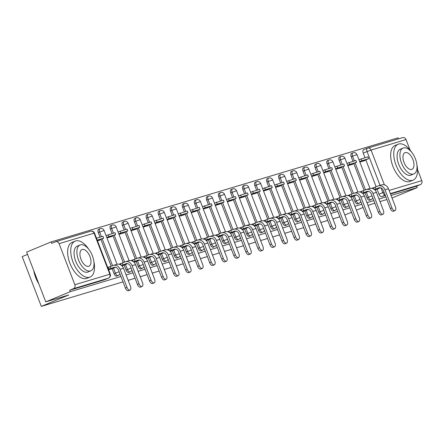 <?xml version="1.0" encoding="UTF-8"?>
<svg xmlns="http://www.w3.org/2000/svg" width="444" height="444" viewBox="0 0 444 444"><rect width="100%" height="100%" fill="white"/><g stroke="black" fill="none" stroke-linecap="round" stroke-linejoin="round"><path stroke-width="0.67" d="M365.029 192.785L366.96 197.824A3.114 1.604 67.4 0 0 369.619 200.261A3.114 1.604 67.4 0 0 369.702 200.233A3.114 1.604 67.4 0 0 369.78 200.2M352.986 196.398L354.917 201.437A3.114 1.604 67.4 0 0 357.575 203.874A3.114 1.604 67.4 0 0 357.659 203.846A3.114 1.604 67.4 0 0 357.731 203.813M340.942 200.011L342.873 205.05A3.114 1.604 67.4 0 0 345.532 207.487A3.114 1.604 67.4 0 0 345.615 207.459A3.114 1.604 67.4 0 0 345.687 207.426M328.899 203.624L330.83 208.663A3.114 1.604 67.4 0 0 333.488 211.1A3.114 1.604 67.4 0 0 333.572 211.072A3.114 1.604 67.4 0 0 333.644 211.039M316.855 207.237L318.786 212.276A3.114 1.604 67.4 0 0 321.445 214.718A3.114 1.604 67.4 0 0 321.528 214.685A3.114 1.604 67.4 0 0 321.6 214.652M304.812 210.85L306.743 215.889A3.114 1.604 67.4 0 0 309.401 218.331A3.114 1.604 67.4 0 0 309.479 218.298A3.114 1.604 67.4 0 0 309.557 218.265M292.768 214.463L294.699 219.503A3.114 1.604 67.4 0 0 297.358 221.945A3.114 1.604 67.4 0 0 297.436 221.911A3.114 1.604 67.4 0 0 297.513 221.878M280.725 218.076L282.656 223.116A3.114 1.604 67.4 0 0 285.314 225.558A3.114 1.604 67.4 0 0 285.392 225.524A3.114 1.604 67.4 0 0 285.47 225.491M268.676 221.689L270.612 226.729A3.114 1.604 67.4 0 0 273.271 229.171A3.114 1.604 67.4 0 0 273.349 229.137A3.114 1.604 67.4 0 0 273.426 229.104M256.632 225.302L258.569 230.342A3.114 1.604 67.4 0 0 261.227 232.784A3.114 1.604 67.4 0 0 261.305 232.75A3.114 1.604 67.4 0 0 261.383 232.717M244.589 228.915L246.525 233.955A3.114 1.604 67.4 0 0 249.184 236.397A3.114 1.604 67.4 0 0 249.262 236.363A3.114 1.604 67.4 0 0 249.339 236.33M232.545 232.528L234.482 237.568A3.114 1.604 67.4 0 0 237.14 240.01A3.114 1.604 67.4 0 0 237.218 239.982A3.114 1.604 67.4 0 0 237.296 239.943M220.502 236.141L222.438 241.181A3.114 1.604 67.4 0 0 225.097 243.623A3.114 1.604 67.4 0 0 225.175 243.595A3.114 1.604 67.4 0 0 225.252 243.556M208.458 239.754L210.395 244.794A3.114 1.604 67.4 0 0 213.053 247.236A3.114 1.604 67.4 0 0 213.131 247.208A3.114 1.604 67.4 0 0 213.209 247.169M196.415 243.368L198.351 248.407A3.114 1.604 67.4 0 0 201.01 250.849A3.114 1.604 67.4 0 0 201.088 250.821A3.114 1.604 67.4 0 0 201.165 250.782M184.371 246.986L186.308 252.02A3.114 1.604 67.4 0 0 188.966 254.462A3.114 1.604 67.4 0 0 189.044 254.434A3.114 1.604 67.4 0 0 189.122 254.395M172.328 250.599L174.264 255.633A3.114 1.604 67.4 0 0 176.923 258.075A3.114 1.604 67.4 0 0 177.001 258.047A3.114 1.604 67.4 0 0 177.078 258.008M160.284 254.212L162.221 259.246A3.114 1.604 67.4 0 0 164.879 261.688A3.114 1.604 67.4 0 0 164.957 261.66A3.114 1.604 67.4 0 0 165.035 261.621M148.241 257.825L150.177 262.859A3.114 1.604 67.4 0 0 152.836 265.301A3.114 1.604 67.4 0 0 152.914 265.273A3.114 1.604 67.4 0 0 152.991 265.235M136.197 261.438L138.134 266.472A3.114 1.604 67.4 0 0 140.787 268.914A3.114 1.604 67.4 0 0 140.87 268.886A3.114 1.604 67.4 0 0 140.948 268.848M124.154 265.051L126.085 270.085A3.114 1.604 67.4 0 0 128.743 272.527A3.114 1.604 67.4 0 0 128.827 272.499A3.114 1.604 67.4 0 0 128.904 272.461M112.11 268.664L114.041 273.698A3.114 1.604 67.4 0 0 116.7 276.14A3.114 1.604 67.4 0 0 116.783 276.113A3.114 1.604 67.4 0 0 116.861 276.074M398.49 138.878L398.085 137.834L51.132 241.919L51.693 243.373L55.506 241.786A3.114 2.664 -106.7 0 1 55.728 241.708A3.114 2.664 -106.7 0 1 59.085 243.662L74.847 284.732L109.823 274.242L94.056 233.172L59.085 243.662M27.522 254.39L22.2 256.604L41.309 306.382L68.753 294.971L45.749 301.876L70.241 291.697L120.957 276.484M45.749 301.876L26.64 252.098L51.132 241.919M385.359 195.543L381.662 196.648A3.114 1.604 -112.6 0 1 379.004 194.211L377.073 189.172M376.151 186.769L365.817 159.857M364.985 157.681L363.242 153.141L367.055 151.554A3.114 1.604 -112.6 0 1 367.404 148.218A3.114 1.604 -112.6 0 1 367.488 148.191A3.114 2.664 -106.7 0 1 367.704 148.113A3.114 3.114 0 0 0 367.404 148.218L363.592 149.806A3.114 1.604 67.4 0 0 363.242 153.141M392.03 197.991L417.194 187.607L391.053 195.449M126.09 274.941L133 272.871M138.134 271.328L145.044 269.258M150.177 267.715L157.087 265.645M162.221 264.102L169.131 262.032M174.27 260.489L181.174 258.419M186.314 256.876L193.218 254.801M198.357 253.263L205.261 251.187M210.401 249.65L217.305 247.574M222.444 246.037L229.348 243.961M234.488 242.424L241.392 240.348M246.531 238.811L253.435 236.735M258.575 235.198L265.479 233.122M270.618 231.585L277.522 229.509M282.662 227.972L289.566 225.896M294.705 224.359L301.609 222.283M306.749 220.746L313.653 218.67M318.792 217.133L325.696 215.057M330.836 213.52L337.74 211.444M342.879 209.901L349.783 207.831M354.923 206.288L361.827 204.218M366.966 202.675L373.87 200.605M379.01 199.062L385.914 196.992M339.81 216.827L332.9 218.903M327.766 220.44L320.857 222.516M315.723 224.054L308.813 226.129M303.679 227.667L296.77 229.742M291.636 231.28L284.726 233.355M279.587 234.893L272.683 236.968M267.543 238.506L260.639 240.581M255.5 242.119L248.596 244.194M243.456 245.732L236.552 247.808M231.413 249.345L224.509 251.421M219.369 252.963L212.465 255.034M207.326 256.577L200.422 258.647M195.282 260.19L188.378 262.26M183.239 263.803L176.335 265.873M171.195 267.416L164.291 269.486M159.152 271.029L152.248 273.099M147.108 274.642L140.204 276.712M135.065 278.255L128.161 280.325M123.021 281.868L41.309 306.382M374.847 203.147L368.009 205.389M363.064 207.442L356.427 210.206M351.481 212.26L344.844 215.018M386.891 199.534L379.986 201.604M402.458 137.696A3.114 2.664 73.3 0 1 402.68 137.618A3.114 2.664 73.3 0 1 406.032 139.577L410.017 149.944M417.526 169.514L421.8 180.647A3.114 2.664 73.3 0 1 420.451 184.571L390.343 193.606M417.194 187.607L416.639 186.158L420.451 184.571M108.713 278.049A3.114 1.604 -112.6 0 1 108.552 278.138A3.114 1.604 -112.6 0 1 108.475 278.166L73.499 288.661L69.686 290.243L70.241 291.697M73.499 288.661A3.114 2.664 -106.7 0 0 74.847 284.732M111.144 269.07L108.608 269.83M97.464 240.803L100.005 240.043L99.894 239.749M123.188 265.457L121.956 265.823M106.949 237.962L112.049 236.43L111.938 236.136M135.231 261.843L133.999 262.21M118.992 234.349L124.092 232.817L123.981 232.523M146.043 258.597L147.275 258.225M131.036 230.736L136.136 229.204L136.025 228.91M159.318 254.617L158.086 254.984M143.079 227.123L148.179 225.591L148.068 225.297M171.367 251.004L170.13 251.371M155.123 223.51L160.223 221.978L160.112 221.684M183.411 247.386L182.173 247.758M167.166 219.897L172.266 218.365L172.155 218.071M195.454 243.773L194.217 244.145M179.209 216.278L184.31 214.752L184.199 214.458M207.498 240.16L206.26 240.531M191.253 212.665L196.353 211.139L196.242 210.845M219.541 236.547L218.304 236.918M203.302 209.052L208.397 207.526L208.286 207.231M231.585 232.934L230.347 233.305M215.346 205.439L220.44 203.913L220.329 203.618M243.628 229.32L242.391 229.692M227.389 201.826L232.484 200.299L232.373 200.005M255.672 225.707L254.434 226.079M239.433 198.213L244.527 196.686L244.416 196.392M267.715 222.094L266.478 222.466M251.476 194.6L256.571 193.073L256.46 192.779M279.759 218.481L278.521 218.853M263.52 190.987L268.614 189.46L268.503 189.166M291.802 214.868L290.565 215.24M275.563 187.374L280.658 185.847L280.547 185.553M303.846 211.255L302.608 211.627M287.607 183.761L292.707 182.234L292.59 181.94M315.889 207.642L314.652 208.014M299.65 180.147L304.751 178.621L304.634 178.327M327.933 204.029L326.695 204.401M311.694 176.534L316.794 175.008L316.677 174.714M339.976 200.416L338.739 200.788M323.737 172.921L328.838 171.395L328.721 171.101M352.02 196.803L350.788 197.175M335.781 169.308L340.881 167.782L340.764 167.488M364.063 193.19L362.831 193.562M347.824 165.695L352.925 164.169L352.808 163.875M364.108 190.382L353.774 163.47M352.941 161.294L351.198 156.754L352.553 156.194A3.114 1.604 -112.6 0 1 352.902 152.853L351.548 153.419A3.114 1.604 67.4 0 0 351.198 156.754M352.064 193.995L341.73 167.083M340.898 164.907L339.155 160.367L340.509 159.807A3.114 1.604 -112.6 0 1 340.859 156.466L339.505 157.032A3.114 1.604 67.4 0 0 339.155 160.367M340.021 197.608L329.687 170.696M328.854 168.52L327.111 163.98L328.466 163.42A3.114 1.604 -112.6 0 1 328.815 160.079L327.461 160.645A3.114 1.604 67.4 0 0 327.111 163.98M327.977 201.221L317.643 174.309M316.811 172.133L315.068 167.593L316.422 167.033A3.114 1.604 -112.6 0 1 316.772 163.692L315.418 164.258A3.114 1.604 67.4 0 0 315.068 167.593M315.928 204.834L305.6 177.922M304.762 175.746L303.024 171.206L304.373 170.646A3.114 1.604 -112.6 0 1 304.728 167.305L303.374 167.871A3.114 1.604 67.4 0 0 303.024 171.206M303.885 208.447L293.556 181.535M292.718 179.359L290.981 174.819L292.33 174.259A3.114 1.604 -112.6 0 1 292.679 170.923L291.331 171.484A3.114 1.604 67.4 0 0 290.981 174.819M291.841 212.06L281.513 185.148M280.675 182.972L278.932 178.433L280.286 177.872A3.114 1.604 -112.6 0 1 280.636 174.536L279.282 175.097A3.114 1.604 67.4 0 0 278.932 178.433M279.798 215.679L269.469 188.761M268.631 186.585L266.888 182.046L268.243 181.485A3.114 1.604 -112.6 0 1 268.592 178.149L267.238 178.71A3.114 1.604 67.4 0 0 266.888 182.046M267.754 219.292L257.426 192.374M256.588 190.199L254.845 185.659L256.199 185.098A3.114 1.604 -112.6 0 1 256.549 181.763L255.195 182.323A3.114 1.604 67.4 0 0 254.845 185.659M255.711 222.905L245.382 195.987M244.544 193.812L242.801 189.272L244.156 188.711A3.114 1.604 -112.6 0 1 244.505 185.376L243.151 185.936A3.114 1.604 67.4 0 0 242.801 189.272M243.667 226.518L233.339 199.606M232.501 197.425L230.758 192.885L232.112 192.324A3.114 1.604 -112.6 0 1 232.462 188.989L231.108 189.549A3.114 1.604 67.4 0 0 230.758 192.885M231.624 230.131L221.295 203.219M220.457 201.038L218.714 196.498L220.069 195.937A3.114 1.604 -112.6 0 1 220.418 192.602L219.064 193.162A3.114 1.604 67.4 0 0 218.714 196.498M219.58 233.744L209.252 206.832M208.414 204.651L206.671 200.111L208.025 199.55A3.114 1.604 -112.6 0 1 208.375 196.215L207.021 196.775A3.114 1.604 67.4 0 0 206.671 200.111M207.537 237.357L197.208 210.445M196.37 208.264L194.627 203.724L195.982 203.163A3.114 1.604 -112.6 0 1 196.331 199.828L194.977 200.388A3.114 1.604 67.4 0 0 194.627 203.724M195.493 240.97L185.165 214.058M184.327 211.877L182.584 207.337L183.938 206.776A3.114 1.604 -112.6 0 1 184.288 203.441L182.934 204.001A3.114 1.604 67.4 0 0 182.584 207.337M183.45 244.583L173.121 217.671M172.283 215.49L170.54 210.95L171.895 210.389A3.114 1.604 -112.6 0 1 172.244 207.054L170.89 207.614A3.114 1.604 67.4 0 0 170.54 210.95M171.406 248.196L161.078 221.284M160.24 219.103L158.497 214.563L159.851 214.002A3.114 1.604 -112.6 0 1 160.201 210.667L158.847 211.227A3.114 1.604 67.4 0 0 158.497 214.563M159.363 251.809L149.034 224.897M148.196 222.716L146.453 218.176L147.808 217.616A3.114 1.604 -112.6 0 1 148.157 214.28L146.803 214.841A3.114 1.604 67.4 0 0 146.453 218.176M147.319 255.422L136.991 228.51M136.153 226.329L134.41 221.789L135.764 221.229A3.114 1.604 -112.6 0 1 136.114 217.893L134.76 218.454A3.114 1.604 67.4 0 0 134.41 221.789M135.276 259.035L124.947 232.123M124.109 229.942L122.366 225.402L123.721 224.842A3.114 1.604 -112.6 0 1 124.07 221.506L122.716 222.067A3.114 1.604 67.4 0 0 122.366 225.402M123.232 262.648L112.904 235.736M112.066 233.555L110.323 229.015L111.677 228.455A3.114 1.604 -112.6 0 1 112.027 225.119L110.673 225.68A3.114 1.604 67.4 0 0 110.323 229.015M111.189 266.261L100.855 239.349M100.022 237.168L98.279 232.634L99.634 232.068A3.114 1.604 -112.6 0 1 99.983 228.732L98.629 229.293A3.114 1.604 67.4 0 0 98.279 232.634M374.875 189.949L376.107 189.571M359.868 162.082L364.968 160.556L364.851 160.262M416.639 186.158L390.498 194M367.327 148.257L363.669 149.778A3.114 1.604 67.4 0 0 363.592 149.806M69.686 290.243L104.656 279.753A3.114 1.604 67.4 0 0 104.74 279.726A3.114 1.604 67.4 0 0 104.817 279.687M130.07 290.087L128.471 290.748A3.502 1.809 -112.6 0 1 125.391 288.039L126.99 287.373A3.502 1.809 67.4 0 0 130.07 290.087A3.502 1.809 67.4 0 0 130.464 286.33L123.532 268.265A6.222 5.322 -106.7 0 0 116.816 264.347L113.342 265.39A6.222 5.322 -106.7 0 0 112.904 265.545L107.714 267.504M115.307 267.233L114.458 267.493L115.129 267.21M111.105 269.081L115.473 267.266M110.256 266.644L110.983 268.531L113.625 267.432A4.201 3.596 73.3 0 1 113.925 267.327A4.201 3.596 73.3 0 1 118.454 269.969L125.391 288.039M110.983 268.531L109.285 269.042L108.558 267.155M108.441 269.391L109.285 269.042M97.452 240.765L103.668 238.178L102.947 236.291L96.476 238.234M103.668 238.178L97.203 240.121M126.99 287.373L120.058 269.308A6.222 5.322 -106.7 0 0 113.342 265.39M142.113 286.474L140.515 287.135A3.502 1.809 -112.6 0 1 137.435 284.426L139.033 283.76A3.502 1.809 67.4 0 0 142.113 286.474A3.502 1.809 67.4 0 0 142.507 282.717L135.575 264.652A6.222 5.322 -106.7 0 0 128.86 260.733L125.386 261.777A6.222 5.322 -106.7 0 0 124.947 261.932L118.959 264.224M127.35 263.619L126.501 263.88L127.173 263.597M123.149 265.468L127.517 263.653M122.3 263.031L123.027 264.918L125.674 263.819A4.201 3.596 73.3 0 1 125.968 263.714A4.201 3.596 73.3 0 1 130.497 266.356L137.435 284.426M123.027 264.918L121.467 265.39M109.096 237.312L115.712 234.565L114.99 232.678L106.044 235.603M115.712 234.565L108.841 236.624L108.12 234.743M106.771 237.49L108.841 236.624M121.245 265.218L120.602 263.542M139.033 283.76L132.101 265.695A6.222 5.322 -106.7 0 0 125.386 261.777M154.157 282.861L152.558 283.522A3.502 1.809 -112.6 0 1 149.478 280.813L151.077 280.147A3.502 1.809 67.4 0 0 154.157 282.861A3.502 1.809 67.4 0 0 154.551 279.104L147.619 261.039A6.222 5.322 -106.7 0 0 140.903 257.12L137.429 258.164A6.222 5.322 -106.7 0 0 136.991 258.319L131.002 260.611M139.399 260.006L138.545 260.267L139.216 259.984M135.192 261.855L139.56 260.04M134.343 259.418L135.07 261.305L137.718 260.206A4.201 3.596 73.3 0 1 138.012 260.101A4.201 3.596 73.3 0 1 142.541 262.743L149.478 280.813M135.07 261.305L133.511 261.777M121.14 233.699L127.755 230.952L127.034 229.065L118.087 231.99M127.755 230.952L120.885 233.011L120.163 231.13M118.814 233.877L120.885 233.011M133.289 261.605L132.645 259.929M151.077 280.147L144.145 262.082A6.222 5.322 -106.7 0 0 137.429 258.164M166.2 279.248L164.602 279.909A3.502 1.809 -112.6 0 1 161.522 277.2L163.12 276.534A3.502 1.809 67.4 0 0 166.2 279.248A3.502 1.809 67.4 0 0 166.594 275.491L159.662 257.426A6.222 5.322 -106.7 0 0 152.947 253.507L149.473 254.551A6.222 5.322 -106.7 0 0 149.034 254.706L143.046 256.998M151.443 256.393L150.588 256.654L151.26 256.371M147.242 258.242L151.604 256.427M146.387 255.805L147.114 257.692L149.761 256.593A4.201 3.596 73.3 0 1 150.055 256.488A4.201 3.596 73.3 0 1 154.584 259.13L161.522 277.2M147.114 257.692L145.554 258.164M133.183 230.086L139.799 227.339L139.077 225.452L130.131 228.377M139.799 227.339L132.928 229.398L132.207 227.517M130.858 230.264L132.928 229.398M145.332 257.992L144.689 256.316M163.12 276.534L156.188 258.469A6.222 5.322 -106.7 0 0 149.473 254.551M178.244 275.635L176.645 276.296A3.502 1.809 -112.6 0 1 173.565 273.587L175.164 272.921A3.502 1.809 67.4 0 0 178.244 275.635A3.502 1.809 67.4 0 0 178.638 271.878L171.706 253.813A6.222 5.322 -106.7 0 0 164.99 249.894L161.516 250.938A6.222 5.322 -106.7 0 0 161.078 251.093L155.089 253.385M163.486 252.78L162.632 253.041L163.303 252.758M159.285 254.628L163.647 252.814M158.43 252.192L159.157 254.079L161.805 252.98A4.201 3.596 73.3 0 1 162.099 252.875A4.201 3.596 73.3 0 1 166.628 255.516L173.565 273.587M159.157 254.079L157.598 254.551M145.227 226.473L151.848 223.726L151.121 221.839L142.174 224.764M151.848 223.726L144.972 225.785L144.25 223.898M142.901 226.651L144.972 225.785M157.376 254.379L156.732 252.703M175.164 272.921L168.232 254.85A6.222 5.322 -106.7 0 0 161.516 250.938M190.287 272.022L188.689 272.683A3.502 1.809 -112.6 0 1 185.609 269.974L187.207 269.308A3.502 1.809 67.4 0 0 190.287 272.022A3.502 1.809 67.4 0 0 190.681 268.265L183.749 250.2A6.222 5.322 -106.7 0 0 177.034 246.281L173.56 247.325A6.222 5.322 -106.7 0 0 173.121 247.48L167.138 249.772M175.53 249.167L174.675 249.428L175.347 249.145M171.329 251.015L175.691 249.201M170.474 248.579L171.201 250.466L173.848 249.367A4.201 3.596 73.3 0 1 174.142 249.262A4.201 3.596 73.3 0 1 178.671 251.903L185.609 269.974M171.201 250.466L169.641 250.938M157.276 222.86L163.892 220.113L163.164 218.226L154.218 221.151M163.892 220.113L157.021 222.172L156.294 220.285M154.945 223.038L157.021 222.172M169.419 250.766L168.776 249.09M187.207 269.308L180.275 251.237A6.222 5.322 -106.7 0 0 173.56 247.325M88.822 249.373A19.453 10.034 67.4 0 0 75.663 240.937A19.453 10.034 67.4 0 0 75.158 241.114A19.453 10.034 67.4 0 0 73.16 262.448A19.453 10.034 67.4 0 0 89.588 277.217A19.453 10.034 67.4 0 0 90.088 277.034A19.453 10.034 67.4 0 0 93.873 261.522M75.158 241.114L72.083 242.391A19.453 10.034 67.4 0 0 70.085 263.73A19.453 10.034 67.4 0 0 86.513 278.493A19.453 10.034 67.4 0 0 87.013 278.316L90.088 277.034M90.831 270.829L88.001 272.006A14.003 7.226 -112.6 0 1 87.64 272.133A14.003 7.226 -112.6 0 1 75.813 261.505A14.003 7.226 -112.6 0 1 77.25 246.143L80.081 244.966A14.003 7.226 67.4 0 0 78.644 260.328A14.003 7.226 67.4 0 0 90.471 270.957A14.003 7.226 67.4 0 0 90.831 270.829A14.003 7.226 67.4 0 0 92.269 255.467A14.003 7.226 67.4 0 0 80.442 244.838A14.003 7.226 67.4 0 0 80.081 244.966M82.223 249.484A9.024 4.656 67.4 0 0 81.99 249.561A9.024 4.656 67.4 0 0 81.063 259.463A9.024 4.656 67.4 0 0 88.689 266.317A9.024 4.656 67.4 0 0 88.922 266.233A9.024 4.656 67.4 0 0 89.849 256.332A9.024 4.656 67.4 0 0 82.223 249.484M34.094 271.506A19.453 10.034 67.4 0 0 38.511 283.028M38.8 283.777A18.987 9.796 -112.6 0 1 33.833 270.834M411.843 152.47A19.453 10.034 67.4 0 0 398.679 144.028A19.453 10.034 67.4 0 0 398.179 144.206A19.453 10.034 67.4 0 0 396.181 165.54A19.453 10.034 67.4 0 0 412.609 180.308A19.453 10.034 67.4 0 0 413.109 180.131A19.453 10.034 67.4 0 0 416.888 164.619M398.179 144.206L395.105 145.482A19.453 10.034 67.4 0 0 393.106 166.822A19.453 10.034 67.4 0 0 409.529 181.585A19.453 10.034 67.4 0 0 410.028 181.407L413.109 180.131M413.847 173.92L411.016 175.097A14.003 7.226 -112.6 0 1 410.656 175.23A14.003 7.226 -112.6 0 1 398.829 164.596A14.003 7.226 -112.6 0 1 400.272 149.234L403.102 148.057A14.003 7.226 67.4 0 0 401.659 163.42A14.003 7.226 67.4 0 0 413.486 174.054A14.003 7.226 67.4 0 0 413.847 173.92A14.003 7.226 67.4 0 0 415.29 158.564A14.003 7.226 67.4 0 0 403.463 147.93A14.003 7.226 67.4 0 0 403.102 148.057M405.244 152.575A9.024 4.656 67.4 0 0 405.011 152.658A9.024 4.656 67.4 0 0 404.084 162.554A9.024 4.656 67.4 0 0 411.705 169.408A9.024 4.656 67.4 0 0 411.938 169.325A9.024 4.656 67.4 0 0 412.865 159.424A9.024 4.656 67.4 0 0 405.244 152.575M202.336 268.409L200.732 269.07A3.502 1.809 -112.6 0 1 197.652 266.361L199.251 265.695A3.502 1.809 67.4 0 0 202.336 268.409A3.502 1.809 67.4 0 0 202.725 264.652L195.793 246.587A6.222 5.322 -106.7 0 0 189.077 242.668L185.603 243.712A6.222 5.322 -106.7 0 0 185.165 243.867L179.182 246.159M187.573 245.554L186.719 245.81L187.39 245.532M183.372 247.402L187.734 245.588M182.517 244.966L183.244 246.853L185.892 245.754A4.201 3.596 73.3 0 1 186.186 245.649A4.201 3.596 73.3 0 1 190.715 248.29L197.652 266.361M183.244 246.853L181.685 247.325M169.319 219.247L175.935 216.5L175.208 214.613L166.261 217.538M175.935 216.5L169.064 218.559L168.337 216.672M166.988 219.425L169.064 218.559M181.463 247.153L180.819 245.477M199.251 265.695L192.319 247.624A6.222 5.322 -106.7 0 0 185.603 243.712M214.38 264.791L212.776 265.457A3.502 1.809 -112.6 0 1 209.696 262.748L211.294 262.082A3.502 1.809 67.4 0 0 214.38 264.791A3.502 1.809 67.4 0 0 214.768 261.039L207.836 242.973A6.222 5.322 -106.7 0 0 201.121 239.055L197.647 240.099A6.222 5.322 -106.7 0 0 197.208 240.254L191.225 242.546M199.617 241.941L198.762 242.196L199.434 241.919M195.416 243.789L199.778 241.974M194.561 241.353L195.288 243.24L197.935 242.141A4.201 3.596 73.3 0 1 198.229 242.036A4.201 3.596 73.3 0 1 202.764 244.677L209.696 262.748M195.288 243.24L193.728 243.706M181.363 215.634L187.978 212.887L187.251 211L178.305 213.925M187.978 212.887L181.108 214.946L180.381 213.059M179.032 215.812L181.108 214.946M193.506 243.54L192.863 241.863M211.294 262.082L204.362 244.011A6.222 5.322 -106.7 0 0 197.647 240.099M226.423 261.177L224.819 261.843A3.502 1.809 -112.6 0 1 221.739 259.135L223.343 258.469A3.502 1.809 67.4 0 0 226.423 261.177A3.502 1.809 67.4 0 0 226.812 257.426L219.88 239.36A6.222 5.322 -106.7 0 0 213.164 235.442L209.696 236.486A6.222 5.322 -106.7 0 0 209.252 236.641L203.269 238.933M211.66 238.328L210.806 238.583L211.477 238.306M207.459 240.176L211.821 238.361M206.604 237.74L207.331 239.627L209.979 238.528A4.201 3.596 73.3 0 1 210.273 238.422A4.201 3.596 73.3 0 1 214.807 241.064L221.739 259.135M207.331 239.627L205.772 240.093M193.406 212.021L200.022 209.274L199.295 207.387L190.348 210.312M200.022 209.274L193.151 211.333L192.424 209.446M191.075 212.199L193.151 211.333M205.55 239.927L204.906 238.25M223.343 258.469L216.406 240.398A6.222 5.322 -106.7 0 0 209.696 236.486M238.467 257.564L236.863 258.23A3.502 1.809 -112.6 0 1 233.783 255.522L235.387 254.856A3.502 1.809 67.4 0 0 238.467 257.564A3.502 1.809 67.4 0 0 238.861 253.813L231.923 235.747A6.222 5.322 -106.7 0 0 225.213 231.829L221.739 232.872A6.222 5.322 -106.7 0 0 221.295 233.028L215.312 235.32M223.704 234.715L222.849 234.97L223.521 234.693M219.503 236.563L223.865 234.748M218.653 234.127L219.375 236.014L222.022 234.915A4.201 3.596 73.3 0 1 222.316 234.809A4.201 3.596 73.3 0 1 226.851 237.451L233.783 255.522M219.375 236.014L217.815 236.48M205.45 208.408L212.066 205.661L211.338 203.774L202.392 206.699M212.066 205.661L205.195 207.72L204.468 205.833M203.119 208.586L205.195 207.72M217.593 236.313L216.95 234.637M235.387 254.856L228.449 236.785A6.222 5.322 -106.7 0 0 221.739 232.872M250.51 253.951L248.906 254.617A3.502 1.809 -112.6 0 1 245.826 251.909L247.43 251.243A3.502 1.809 67.4 0 0 250.51 253.951A3.502 1.809 67.4 0 0 250.904 250.2L243.967 232.134A6.222 5.322 -106.7 0 0 237.257 228.216L233.783 229.259A6.222 5.322 -106.7 0 0 233.339 229.415L227.356 231.707M235.747 231.102L234.893 231.357L235.564 231.08M231.546 232.945L235.908 231.135M230.697 230.514L231.418 232.401L234.066 231.302A4.201 3.596 73.3 0 1 234.36 231.196A4.201 3.596 73.3 0 1 238.894 233.838L245.826 251.909M231.418 232.401L229.859 232.867M217.493 204.795L224.109 202.048L223.382 200.161L214.441 203.086M224.109 202.048L217.238 204.107L216.511 202.22M215.162 204.973L217.238 204.107M229.637 232.7L228.999 231.024M247.43 251.243L240.493 233.172A6.222 5.322 -106.7 0 0 233.783 229.259M262.554 250.338L260.95 251.004A3.502 1.809 -112.6 0 1 257.87 248.296L259.474 247.63A3.502 1.809 67.4 0 0 262.554 250.338A3.502 1.809 67.4 0 0 262.948 246.587L256.01 228.521A6.222 5.322 -106.7 0 0 249.3 224.603L245.826 225.646A6.222 5.322 -106.7 0 0 245.382 225.802L239.399 228.094M247.791 227.489L246.936 227.744L247.608 227.467M243.59 229.332L247.952 227.522M242.74 226.901L243.462 228.788L246.109 227.689A4.201 3.596 73.3 0 1 246.403 227.583A4.201 3.596 73.3 0 1 250.938 230.225L257.87 248.296M243.462 228.788L241.902 229.254M229.537 201.182L236.153 198.435L235.425 196.548L226.484 199.473M236.153 198.435L229.282 200.494L228.555 198.607M227.206 201.36L229.282 200.494M241.68 229.087L241.042 227.411M259.474 247.63L252.536 229.559A6.222 5.322 -106.7 0 0 245.826 225.646M274.597 246.725L272.993 247.391A3.502 1.809 -112.6 0 1 269.913 244.683L271.517 244.017A3.502 1.809 67.4 0 0 274.597 246.725A3.502 1.809 67.4 0 0 274.991 242.973L268.054 224.908A6.222 5.322 -106.7 0 0 261.344 220.99L257.87 222.033A6.222 5.322 -106.7 0 0 257.426 222.189L251.443 224.481M259.834 223.876L258.98 224.131L259.651 223.854M255.633 225.719L260.001 223.909M254.784 223.288L255.505 225.175L258.153 224.076A4.201 3.596 73.3 0 1 258.447 223.97A4.201 3.596 73.3 0 1 262.981 226.612L269.913 244.683M255.505 225.175L253.946 225.641M241.58 197.569L248.196 194.822L247.469 192.935L238.528 195.859M248.196 194.822L241.325 196.881L240.598 194.994M239.249 197.747L241.325 196.881M253.724 225.474L253.086 223.798M271.517 244.017L264.58 225.946A6.222 5.322 -106.7 0 0 257.87 222.033M286.641 243.112L285.037 243.778A3.502 1.809 -112.6 0 1 281.957 241.07L283.561 240.404A3.502 1.809 67.4 0 0 286.641 243.112A3.502 1.809 67.4 0 0 287.035 239.36L280.097 221.295A6.222 5.322 -106.7 0 0 273.387 217.377L269.913 218.42A6.222 5.322 -106.7 0 0 269.469 218.576L263.486 220.868M271.878 220.263L271.023 220.518L271.695 220.241M267.677 222.105L272.044 220.291M266.827 219.675L267.549 221.562L270.196 220.463A4.201 3.596 73.3 0 1 270.49 220.357A4.201 3.596 73.3 0 1 275.025 222.999L281.957 241.07M267.549 221.562L265.989 222.028M253.624 193.956L260.24 191.209L259.512 189.322L250.571 192.246M260.24 191.209L253.369 193.268L252.642 191.381M251.293 194.133L253.369 193.268M265.767 221.861L265.129 220.185M283.561 240.404L276.623 222.333A6.222 5.322 -106.7 0 0 269.913 218.42M298.684 239.499L297.086 240.165A3.502 1.809 -112.6 0 1 294 237.457L295.604 236.791A3.502 1.809 67.4 0 0 298.684 239.499A3.502 1.809 67.4 0 0 299.078 235.747L292.141 217.677A6.222 5.322 -106.7 0 0 285.431 213.764L281.957 214.807A6.222 5.322 -106.7 0 0 281.518 214.963L275.53 217.255M283.921 216.65L283.067 216.905L283.738 216.628M279.72 218.492L284.088 216.678M278.871 216.062L279.592 217.949L282.24 216.85A4.201 3.596 73.3 0 1 282.534 216.744A4.201 3.596 73.3 0 1 287.068 219.386L294 237.457M279.592 217.949L278.033 218.415M265.667 190.343L272.283 187.596L271.556 185.709L262.615 188.633M272.283 187.596L265.412 189.655L264.685 187.768M263.336 190.52L265.412 189.655M277.811 218.248L277.173 216.572M295.604 236.791L288.667 218.72A6.222 5.322 -106.7 0 0 281.957 214.807M310.728 235.886L309.129 236.552A3.502 1.809 -112.6 0 1 306.044 233.838L307.648 233.178A3.502 1.809 67.4 0 0 310.728 235.886A3.502 1.809 67.4 0 0 311.122 232.134L304.184 214.064A6.222 5.322 -106.7 0 0 297.474 210.151L294 211.194A6.222 5.322 -106.7 0 0 293.562 211.35L287.573 213.642M295.965 213.037L295.11 213.292L295.782 213.015M291.764 214.879L296.131 213.065M290.914 212.448L291.636 214.335L294.283 213.237A4.201 3.596 73.3 0 1 294.583 213.131A4.201 3.596 73.3 0 1 299.112 215.773L306.044 233.838M291.636 214.335L290.076 214.802M277.711 186.73L284.327 183.983L283.599 182.096L274.658 185.02M284.327 183.983L277.456 186.042L276.729 184.155M275.38 186.902L277.456 186.042M289.854 214.635L289.216 212.959M307.648 233.178L300.71 215.107A6.222 5.322 -106.7 0 0 294 211.194M322.771 232.273L321.173 232.939A3.502 1.809 -112.6 0 1 318.093 230.225L319.691 229.565A3.502 1.809 67.4 0 0 322.771 232.273A3.502 1.809 67.4 0 0 323.165 228.521L316.228 210.45A6.222 5.322 -106.7 0 0 309.518 206.538L306.044 207.581A6.222 5.322 -106.7 0 0 305.605 207.737L299.617 210.029M308.008 209.424L307.154 209.679L307.825 209.402M303.807 211.266L308.175 209.451M302.958 208.835L303.679 210.722L306.327 209.624A4.201 3.596 73.3 0 1 306.626 209.518A4.201 3.596 73.3 0 1 311.155 212.16L318.093 230.225M303.679 210.722L302.125 211.189M289.754 183.117L296.37 180.369L295.643 178.482L286.702 181.407M296.37 180.369L289.499 182.429L288.772 180.542M287.423 183.289L289.499 182.429M301.903 211.022L301.26 209.346M319.691 229.565L312.754 211.494A6.222 5.322 -106.7 0 0 306.044 207.581M334.815 228.66L333.216 229.326A3.502 1.809 -112.6 0 1 330.136 226.612L331.735 225.952A3.502 1.809 67.4 0 0 334.815 228.66A3.502 1.809 67.4 0 0 335.209 224.908L328.271 206.837A6.222 5.322 -106.7 0 0 321.561 202.925L318.087 203.968A6.222 5.322 -106.7 0 0 317.649 204.123L311.66 206.416M320.052 205.811L319.197 206.066L319.869 205.788M315.851 207.653L320.218 205.838M315.001 205.222L315.723 207.109L318.37 206.01A4.201 3.596 73.3 0 1 318.67 205.905A4.201 3.596 73.3 0 1 323.199 208.547L330.136 226.612M315.723 207.109L314.169 207.576M301.798 179.504L308.414 176.756L307.692 174.869L298.745 177.794M308.414 176.756L301.543 178.815L300.816 176.928M299.467 179.676L301.543 178.815M313.947 207.409L313.303 205.733M331.735 225.952L324.797 207.881A6.222 5.322 -106.7 0 0 318.087 203.968M346.858 225.047L345.26 225.713A3.502 1.809 -112.6 0 1 342.18 222.999L343.778 222.339A3.502 1.809 67.4 0 0 346.858 225.047A3.502 1.809 67.4 0 0 347.252 221.295L340.315 203.224A6.222 5.322 -106.7 0 0 333.605 199.312L330.131 200.355A6.222 5.322 -106.7 0 0 329.692 200.51L323.704 202.803M332.095 202.198L331.241 202.453L331.912 202.175M327.894 204.04L332.262 202.225M327.045 201.609L327.766 203.496L330.414 202.397A4.201 3.596 73.3 0 1 330.713 202.292A4.201 3.596 73.3 0 1 335.242 204.934L342.18 222.999M327.766 203.496L326.212 203.963M313.841 175.891L320.457 173.143L319.736 171.256L310.789 174.176M320.457 173.143L313.586 175.202L312.865 173.315M311.51 176.063L313.586 175.202M325.99 203.79L325.347 202.12M343.778 222.339L336.841 204.268A6.222 5.322 -106.7 0 0 330.131 200.355M358.902 221.434L357.303 222.1A3.502 1.809 -112.6 0 1 354.223 219.386L355.822 218.726A3.502 1.809 67.4 0 0 358.902 221.434A3.502 1.809 67.4 0 0 359.296 217.682L352.358 199.611A6.222 5.322 -106.7 0 0 345.648 195.699L342.174 196.742A6.222 5.322 -106.7 0 0 341.736 196.897L335.747 199.19M344.139 198.585L343.284 198.84L343.956 198.562M339.938 200.427L344.305 198.612M339.088 197.996L339.81 199.883L342.457 198.784A4.201 3.596 73.3 0 1 342.757 198.679A4.201 3.596 73.3 0 1 347.286 201.321L354.223 219.386M339.81 199.883L338.256 200.349M325.885 172.278L332.501 169.53L331.779 167.643L322.832 170.563M332.501 169.53L325.63 171.589L324.908 169.702M323.554 172.45L325.63 171.589M338.034 200.177L337.39 198.507M355.822 218.726L348.884 200.655A6.222 5.322 -106.7 0 0 342.174 196.742M370.945 217.821L369.347 218.487A3.502 1.809 -112.6 0 1 366.267 215.773L367.865 215.112A3.502 1.809 67.4 0 0 370.945 217.821A3.502 1.809 67.4 0 0 371.339 214.069L364.402 195.998A6.222 5.322 -106.7 0 0 357.692 192.086L354.218 193.129A6.222 5.322 -106.7 0 0 353.779 193.284L347.791 195.576M356.182 194.972L355.328 195.227L355.999 194.949M351.981 196.814L356.349 194.999M351.132 194.383L351.853 196.27L354.501 195.171A4.201 3.596 73.3 0 1 354.8 195.066A4.201 3.596 73.3 0 1 359.329 197.708L366.267 215.773M351.853 196.27L350.299 196.736M337.928 168.665L344.544 165.917L343.823 164.03L334.876 166.95M344.544 165.917L337.673 167.976L336.952 166.089M335.597 168.837L337.673 167.976M350.077 196.564L349.434 194.894M367.865 215.112L360.928 197.042A6.222 5.322 -106.7 0 0 354.218 193.129M382.989 214.208L381.39 214.874A3.502 1.809 -112.6 0 1 378.31 212.16L379.909 211.499A3.502 1.809 67.4 0 0 382.989 214.208A3.502 1.809 67.4 0 0 383.383 210.456L376.445 192.385A6.222 5.322 -106.7 0 0 369.735 188.472L366.261 189.516A6.222 5.322 -106.7 0 0 365.823 189.671L359.834 191.963M368.226 191.358L367.371 191.614L368.043 191.336M364.025 193.201L368.392 191.386M363.175 190.77L363.897 192.657L366.544 191.558A4.201 3.596 73.3 0 1 366.844 191.453A4.201 3.596 73.3 0 1 371.373 194.095L378.31 212.16M363.897 192.657L362.343 193.123M349.972 165.051L356.588 162.304L355.866 160.417L346.919 163.337M356.588 162.304L349.717 164.363L348.995 162.476M347.641 165.224L349.717 164.363M362.121 192.951L361.477 191.281M379.909 211.499L372.971 193.429A6.222 5.322 -106.7 0 0 366.261 189.516M395.032 210.595L393.434 211.261A3.502 1.809 -112.6 0 1 390.354 208.547L391.952 207.886A3.502 1.809 67.4 0 0 395.032 210.595A3.502 1.809 67.4 0 0 395.426 206.843L388.489 188.772A6.222 5.322 -106.7 0 0 381.779 184.859L378.305 185.903A6.222 5.322 -106.7 0 0 377.866 186.058L371.878 188.35M380.269 187.745L379.415 188.001L380.086 187.723M376.068 189.588L380.436 187.773M375.219 187.157L375.94 189.044L378.588 187.945A4.201 3.596 73.3 0 1 378.887 187.84A4.201 3.596 73.3 0 1 383.416 190.482L390.354 208.547M375.94 189.044L374.386 189.51M362.015 161.438L368.631 158.691L367.91 156.804L358.963 159.723M368.631 158.691L361.76 160.75L361.039 158.863M359.684 161.61L361.76 160.75M374.164 189.338L373.521 187.668M391.952 207.886L385.015 189.816A6.222 5.322 -106.7 0 0 378.305 185.903M369.702 200.233L371.056 199.672A3.114 1.604 -112.6 0 1 370.973 199.7A3.114 1.604 -112.6 0 1 368.315 197.264L366.383 192.224M366.96 197.824L372.05 195.859M357.659 203.846L359.013 203.285A3.114 1.604 -112.6 0 1 358.93 203.313A3.114 1.604 -112.6 0 1 356.271 200.877L354.34 195.837M354.917 201.437L360.006 199.473M345.615 207.459L346.969 206.898A3.114 1.604 -112.6 0 1 346.886 206.926A3.114 1.604 -112.6 0 1 344.228 204.49L342.296 199.45M342.873 205.05L347.963 203.086M333.572 211.072L334.92 210.512A3.114 1.604 -112.6 0 1 334.843 210.539A3.114 1.604 -112.6 0 1 332.184 208.103L330.253 203.063M330.83 208.663L335.919 206.699M321.528 214.685L322.877 214.125A3.114 1.604 -112.6 0 1 322.799 214.152A3.114 1.604 -112.6 0 1 320.141 211.716L318.209 206.676M318.786 212.276L323.876 210.312M309.479 218.298L310.833 217.738A3.114 1.604 -112.6 0 1 310.756 217.765A3.114 1.604 -112.6 0 1 308.097 215.329L306.166 210.29M306.743 215.889L311.832 213.925M297.436 221.911L298.79 221.351A3.114 1.604 -112.6 0 1 298.712 221.378A3.114 1.604 -112.6 0 1 296.054 218.942L294.122 213.903M294.699 219.503L299.789 217.538M285.392 225.524L286.746 224.964A3.114 1.604 -112.6 0 1 286.669 224.991A3.114 1.604 -112.6 0 1 284.01 222.555L282.073 217.516M282.656 223.116L287.745 221.151M273.349 229.137L274.703 228.577A3.114 1.604 -112.6 0 1 274.625 228.605A3.114 1.604 -112.6 0 1 271.967 226.168L270.03 221.129M270.612 226.729L275.702 224.764M261.305 232.75L262.659 232.19A3.114 1.604 -112.6 0 1 262.582 232.218A3.114 1.604 -112.6 0 1 259.923 229.781L257.986 224.742M258.569 230.342L263.658 228.377M249.262 236.363L250.616 235.803A3.114 1.604 -112.6 0 1 250.538 235.831A3.114 1.604 -112.6 0 1 247.88 233.394L245.943 228.355M246.525 233.955L251.615 231.99M237.218 239.982L238.572 239.416A3.114 1.604 -112.6 0 1 238.495 239.444A3.114 1.604 -112.6 0 1 235.836 237.007L233.899 231.968M234.482 237.568L239.571 235.603M225.175 243.595L226.529 243.029A3.114 1.604 -112.6 0 1 226.451 243.057A3.114 1.604 -112.6 0 1 223.793 240.62L221.856 235.581M222.438 241.181L227.528 239.216M213.131 247.208L214.485 246.642A3.114 1.604 -112.6 0 1 214.408 246.67A3.114 1.604 -112.6 0 1 211.749 244.233L209.812 239.194M210.395 244.794L215.484 242.829M201.088 250.821L202.442 250.255A3.114 1.604 -112.6 0 1 202.364 250.283A3.114 1.604 -112.6 0 1 199.706 247.846L197.769 242.807M198.351 248.407L203.441 246.442M189.044 254.434L190.398 253.868A3.114 1.604 -112.6 0 1 190.321 253.896A3.114 1.604 -112.6 0 1 187.662 251.459L185.725 246.42M186.308 252.02L191.397 250.055M177.001 258.047L178.355 257.481A3.114 1.604 -112.6 0 1 178.277 257.509A3.114 1.604 -112.6 0 1 175.619 255.072L173.682 250.033M174.264 255.633L179.354 253.668M164.957 261.66L166.311 261.094A3.114 1.604 -112.6 0 1 166.234 261.122A3.114 1.604 -112.6 0 1 163.575 258.686L161.638 253.646M162.221 259.246L167.31 257.281M152.914 265.273L154.268 264.707A3.114 1.604 -112.6 0 1 154.185 264.735A3.114 1.604 -112.6 0 1 151.532 262.299L149.595 257.259M150.177 262.859L155.261 260.894M140.87 268.886L142.224 268.32A3.114 1.604 -112.6 0 1 142.141 268.348A3.114 1.604 -112.6 0 1 139.483 265.912L137.551 260.872M138.134 266.472L143.218 264.507M128.827 272.499L130.181 271.933A3.114 1.604 -112.6 0 1 130.098 271.961A3.114 1.604 -112.6 0 1 127.439 269.525L125.508 264.485M126.085 270.085L131.174 268.121M116.783 276.113L118.137 275.546A3.114 1.604 -112.6 0 1 118.054 275.58A3.114 1.604 -112.6 0 1 115.396 273.138L113.464 268.098M114.041 273.698L119.131 271.734M379.004 194.211L382.822 192.624L381.03 187.951M380.042 185.381L367.055 151.554L371.062 150.072L384.41 184.848M389.133 190.448L421.8 180.647M406.032 139.577L371.062 150.072A3.114 2.664 -106.7 0 0 367.704 148.113L402.68 137.618M365.462 189.821L355.128 162.909M354.345 160.872L352.553 156.194L356.998 154.612A3.114 3.114 0 0 0 352.902 152.853M353.418 193.434L343.084 166.522M342.302 164.485L340.509 159.807L344.955 158.225A3.114 3.114 0 0 0 340.859 156.466M341.375 197.047L331.041 170.135M330.258 168.098L328.466 163.42L332.911 161.838A3.114 3.114 0 0 0 328.815 160.079M329.326 200.66L318.997 173.748M318.215 171.711L316.422 167.033L320.868 165.451A3.114 3.114 0 0 0 316.772 163.692M317.282 204.273L306.954 177.361M306.171 175.325L304.373 170.646L308.824 169.064A3.114 3.114 0 0 0 304.728 167.305M305.239 207.886L294.91 180.974M294.128 178.938L292.33 174.259L296.781 172.677A3.114 3.114 0 0 0 292.679 170.923M293.195 211.499L282.867 184.587M282.084 182.551L280.286 177.872L284.737 176.29A3.114 3.114 0 0 0 280.636 174.536M281.152 215.112L270.823 188.201M270.041 186.164L268.243 181.485L272.694 179.903A3.114 3.114 0 0 0 268.592 178.149M269.108 218.726L258.78 191.814M257.997 189.777L256.199 185.098L260.65 183.516A3.114 3.114 0 0 0 256.549 181.763M257.065 222.339L246.736 195.427M245.954 193.39L244.156 188.711L248.607 187.129A3.114 3.114 0 0 0 244.505 185.376M245.021 225.952L234.693 199.04M233.91 197.003L232.112 192.324L236.563 190.742A3.114 3.114 0 0 0 232.462 188.989M232.978 229.565L222.649 202.653M221.867 200.616L220.069 195.937L224.52 194.355A3.114 3.114 0 0 0 220.418 192.602M220.934 233.178L210.606 206.266M209.823 204.229L208.025 199.55L212.476 197.974A3.114 3.114 0 0 0 208.375 196.215M208.891 236.791L198.562 209.879M197.78 207.842L195.982 203.163L200.433 201.587A3.114 3.114 0 0 0 196.331 199.828M196.847 240.404L186.519 213.492M185.736 211.455L183.938 206.776L188.389 205.2A3.114 3.114 0 0 0 184.288 203.441M184.804 244.017L174.475 217.105M173.693 215.068L171.895 210.389L176.346 208.813A3.114 3.114 0 0 0 172.244 207.054M172.76 247.63L162.432 220.718M161.649 218.681L159.851 214.002L164.302 212.426A3.114 3.114 0 0 0 160.201 210.667M160.717 251.243L150.388 224.331M149.606 222.294L147.808 217.616L152.259 216.039A3.114 3.114 0 0 0 148.157 214.28M148.673 254.856L138.345 227.944M137.562 225.907L135.764 221.229L140.215 219.652A3.114 3.114 0 0 0 136.114 217.893M136.63 258.469L126.296 231.557M125.519 229.52L123.721 224.842L128.172 223.265A3.114 3.114 0 0 0 124.07 221.506M124.586 262.082L114.252 235.17M113.475 233.133L111.677 228.455L116.128 226.878A3.114 3.114 0 0 0 112.027 225.119M112.543 265.695L102.209 238.783M101.426 236.746L99.634 232.068L104.085 230.492A3.114 3.114 0 0 0 99.983 228.732M104.656 279.753L108.475 278.166A3.114 2.664 73.3 0 0 109.823 274.242L110.267 274.148L94.5 233.078A3.114 3.114 0 0 0 90.698 231.213L55.728 241.708M381.662 196.648L385.22 195.171M385.192 195.099A3.114 1.604 -112.6 0 1 382.822 192.624L384.049 192.13M90.698 231.213A3.114 2.664 -106.7 0 1 94.056 233.172L94.5 233.078M113.625 267.432L114.23 267.255M120.058 269.308L123.532 268.265M125.674 263.819L126.274 263.642M132.101 265.695L135.575 264.652M137.718 260.206L138.317 260.029M144.145 262.082L147.619 261.039M149.761 256.593L150.361 256.416M156.188 258.469L159.662 257.426M161.805 252.98L162.404 252.803M168.232 254.85L171.706 253.813M173.848 249.367L174.448 249.189M180.275 251.237L183.749 250.2M185.892 245.754L186.491 245.576M192.319 247.624L195.793 246.587M197.935 242.141L198.535 241.963M204.362 244.011L207.836 242.973M209.979 238.528L210.578 238.345M216.406 240.398L219.88 239.36M222.022 234.915L222.622 234.732M228.449 236.785L231.923 235.747M234.066 231.302L234.665 231.119M240.493 233.172L243.967 232.134M246.109 227.689L246.714 227.506M252.536 229.559L256.01 228.521M258.153 224.076L258.758 223.893M264.58 225.946L268.054 224.908M270.196 220.463L270.801 220.28M276.623 222.333L280.097 221.295M282.24 216.85L282.845 216.666M288.667 218.72L292.141 217.677M294.283 213.237L294.888 213.053M300.71 215.107L304.184 214.064M306.327 209.624L306.932 209.44M312.754 211.494L316.228 210.45M318.37 206.01L318.975 205.827M324.797 207.881L328.271 206.837M330.414 202.397L331.019 202.214M336.841 204.268L340.315 203.224M342.457 198.784L343.062 198.601M348.884 200.655L352.358 199.611M354.501 195.171L355.106 194.988M360.928 197.042L364.402 195.998M366.544 191.558L367.149 191.375M372.971 193.429L376.445 192.385M378.588 187.945L379.193 187.762M385.015 189.816L388.489 188.772M104.085 230.492L117.055 264.285M118.137 275.546A3.114 3.114 0 0 0 119.886 273.693M116.128 226.878L129.099 260.672M130.181 271.933A3.114 3.114 0 0 0 131.929 270.08M128.172 223.265L141.142 257.059M142.224 268.32A3.114 3.114 0 0 0 143.973 266.467M140.215 219.652L153.186 253.446M154.268 264.707A3.114 3.114 0 0 0 156.016 262.854M152.259 216.039L165.229 249.833M166.311 261.094A3.114 3.114 0 0 0 168.06 259.241M164.302 212.426L177.273 246.22M178.355 257.481A3.114 3.114 0 0 0 180.103 255.627M176.346 208.813L189.316 242.607M190.398 253.868A3.114 3.114 0 0 0 192.147 252.014M188.389 205.2L201.36 238.994M202.442 250.255A3.114 3.114 0 0 0 204.19 248.401M200.433 201.587L213.403 235.381M214.485 246.642A3.114 3.114 0 0 0 216.234 244.788M212.476 197.974L225.447 231.768M226.529 243.029A3.114 3.114 0 0 0 228.277 241.175M224.52 194.355L237.49 228.149M238.572 239.416A3.114 3.114 0 0 0 240.321 237.562M236.563 190.742L249.534 224.536M250.616 235.803A3.114 3.114 0 0 0 252.364 233.949M248.607 187.129L261.577 220.923M262.659 232.19A3.114 3.114 0 0 0 264.408 230.331M260.65 183.516L273.621 217.31M274.703 228.577A3.114 3.114 0 0 0 276.451 226.718M272.694 179.903L285.664 213.697M286.746 224.964A3.114 3.114 0 0 0 288.495 223.104M284.737 176.29L297.708 210.084M298.79 221.351A3.114 3.114 0 0 0 300.538 219.491M296.781 172.677L309.757 206.471M310.833 217.738A3.114 3.114 0 0 0 312.582 215.878M308.824 169.064L321.8 202.858M322.877 214.125A3.114 3.114 0 0 0 324.625 212.265M320.868 165.451L333.844 199.245M334.92 210.512A3.114 3.114 0 0 0 336.669 208.652M332.911 161.838L345.887 195.632M346.969 206.898A3.114 3.114 0 0 0 348.712 205.039M344.955 158.225L357.931 192.019M359.013 203.285A3.114 3.114 0 0 0 360.756 201.426M356.998 154.612L369.974 188.406M371.056 199.672A3.114 3.114 0 0 0 372.799 197.813M104.74 279.726L108.552 278.138A3.114 3.114 0 0 0 110.267 274.148"/></g></svg>

